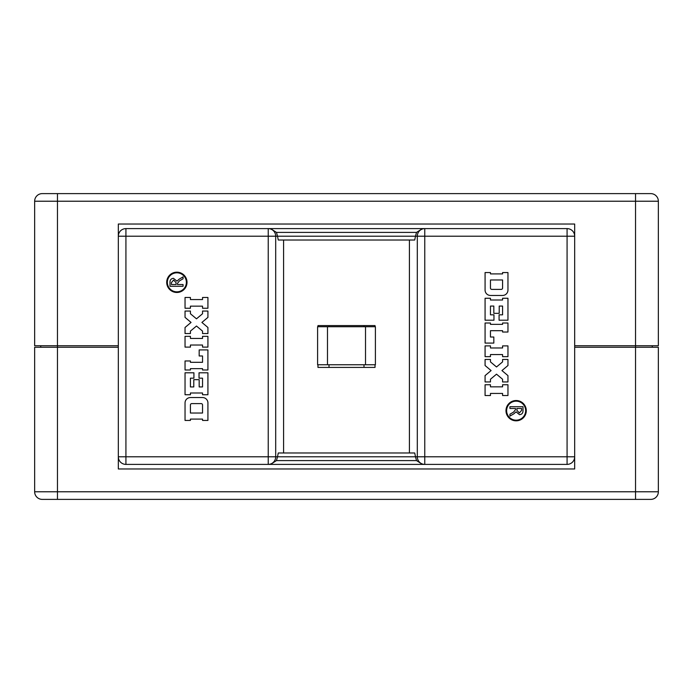 <?xml version="1.0" encoding="UTF-8"?>
<svg xmlns="http://www.w3.org/2000/svg" width="693" height="693" viewBox="0 0 693 693"><rect width="100%" height="100%" fill="white"/><g stroke="black" fill="none" stroke-linecap="round" stroke-linejoin="round"><path stroke-width="1.04" d="M327.486 364.752L317.593 364.752L317.593 326.724L327.486 326.724L327.486 364.752L365.514 364.752L365.514 326.724L327.486 326.724M365.514 326.724L375.407 326.724L375.407 364.752L365.514 364.752M329.002 364.752L329.002 367.42M329.002 325.58L329.002 326.724M363.998 325.58L363.998 326.724M363.998 364.752L363.998 367.42M57.467 193.616L650.744 193.616A7.606 7.606 0 0 1 658.35 201.221L658.35 345.738L635.533 345.738L635.533 201.221L57.467 201.221L57.467 193.616L42.256 193.616A7.606 7.606 0 0 0 34.65 201.221L34.65 345.738L118.321 345.738M574.679 345.738L635.533 345.738L635.533 347.262L574.679 347.262M574.679 224.038L574.679 456.791L567.073 456.791L567.073 236.209L424.766 236.209L424.766 456.791L567.073 456.791L567.073 228.603L424.766 228.603L567.073 228.603A7.606 7.606 0 0 1 574.679 236.209L574.679 468.962L118.321 468.962L118.321 236.209L125.927 236.209L125.927 456.791L268.234 456.791L268.234 236.209L118.321 236.209L118.321 224.038L574.679 224.038M658.35 347.262L635.533 347.262L635.533 491.779L658.35 491.779L658.35 347.262M42.256 499.384A7.606 7.606 0 0 1 34.65 491.779L34.65 347.262L57.467 347.262L57.467 491.779L635.533 491.779L635.533 499.384L42.256 499.384A7.606 7.606 0 0 1 34.65 491.779L57.467 491.779L57.467 499.384M118.321 347.262L57.467 347.262L57.467 201.221L34.65 201.221A7.606 7.606 0 0 1 42.256 193.616M658.35 491.779A7.606 7.606 0 0 1 650.744 499.384A7.606 7.606 0 0 0 658.35 491.779A7.606 7.606 0 0 1 650.744 499.384L635.533 499.384M40.731 345.738L40.731 347.262M652.269 345.738L652.269 347.262M516.138 401.169A9.511 9.511 0 0 0 506.626 410.672A9.511 9.511 0 0 0 516.138 420.183A9.511 9.511 0 0 0 525.649 410.672A9.511 9.511 0 0 0 516.138 401.169M516.138 420.824A10.152 10.152 0 0 0 526.29 410.672A10.152 10.152 0 0 0 516.138 400.528A10.152 10.152 0 0 0 505.985 410.672A10.152 10.152 0 0 0 516.138 420.824M513.885 413.79L509.927 416.121L509.927 414.206L513.608 412.084L515.505 409.658L515.505 408.463L509.927 408.463L509.927 406.713L522.998 406.713L522.998 410.654C523.033 413.089 521.872 414.431 519.542 414.683L516.042 411.85L513.885 413.79M317.974 367.42L375.026 367.42L375.026 364.752L375.026 367.42L317.974 367.42L317.974 364.752L317.974 367.42M317.974 325.58L317.974 326.724L317.974 325.58L375.026 325.58L317.974 325.58M375.026 326.724L375.026 325.58L375.026 326.724M283.593 240.012L283.593 452.988L283.593 240.012L278.274 240.012L277.512 236.209L415.488 236.209L416.528 232.406L422.487 228.603L424.766 228.603A7.606 7.458 90 0 0 417.307 236.209L415.488 236.209L414.726 240.012L278.274 240.012L277.512 236.209L275.693 236.209L275.693 456.791L277.512 456.791L276.472 460.594L270.513 464.397L125.927 464.397A7.606 7.606 0 0 1 118.321 456.791L118.321 236.209A7.606 7.606 0 0 1 125.927 228.603L422.487 228.603L416.528 232.406L276.472 232.406L277.512 236.209L415.488 236.209L416.528 232.406L276.472 232.406L270.513 228.603L424.766 228.603L424.766 236.209L415.488 236.209L414.726 240.012L278.274 240.012M409.407 452.988L409.407 240.012L409.407 452.988M574.679 236.209A7.606 7.606 0 0 0 567.073 228.603A7.606 7.606 0 0 1 574.679 236.209A7.606 7.606 0 0 0 567.073 228.603L567.073 236.209L574.679 236.209L424.766 236.209L424.766 464.397L422.487 464.397L416.528 460.594L415.488 456.791L417.307 456.791A7.606 7.458 90 0 0 424.766 464.397L567.073 464.397A7.606 7.606 0 0 0 574.679 456.791A7.606 7.606 0 0 1 567.073 464.397L125.927 464.397A7.606 7.606 0 0 1 118.321 456.791A7.606 7.606 0 0 0 125.927 464.397L125.927 456.791L118.321 456.791A7.606 7.606 0 0 0 125.927 464.397L125.927 456.791L268.234 456.791L268.234 464.397A7.606 7.458 -90 0 0 275.693 456.791L268.234 456.791L268.234 236.209L125.927 236.209L125.927 456.791L118.321 456.791M502.581 384.754L502.581 386.841L490.462 386.841L490.462 384.754L485.074 384.754L485.074 395.521L490.462 395.521L490.462 393.433L502.581 393.433L502.581 395.521L507.96 395.521L507.96 384.754L502.581 384.754M485.074 359.459L485.074 365.523L491.094 370.564L485.074 375.615L485.074 381.947L490.462 381.947L490.462 379.253L496.517 374.168L502.581 379.253L502.581 381.947L507.96 381.947L507.96 375.615L501.949 370.564L507.96 365.523L507.96 359.459L502.581 359.459L502.581 361.885L496.517 366.969L490.462 361.885L490.462 359.459L485.074 359.459M490.462 345.885L485.074 345.885L485.074 356.652L490.462 356.652L490.462 354.565L502.581 354.565L502.581 356.652L507.96 356.652L507.96 345.885L502.581 345.885L502.581 347.973L490.462 347.973L490.462 345.885M490.462 323.016L485.074 323.016L485.074 343.078L493.823 343.078L493.823 337.015L490.462 337.015L490.462 330.691L502.581 330.691L502.581 332.034L507.96 332.034L507.96 323.016L502.581 323.016L502.581 324.359L490.462 324.359L490.462 323.016M485.074 298.259L485.074 320.209L493.962 320.209L493.962 314.821L490.462 314.821L490.462 306.072L493.823 306.072L493.823 313.34L499.211 313.34L499.211 306.072L502.581 306.072L502.581 314.821L499.081 314.821L499.081 320.209L507.96 320.209L507.96 298.259L502.581 298.259L502.581 300.008L490.462 300.008L490.462 298.259L485.074 298.259M507.96 290.072L507.96 272.566L502.581 272.566L502.581 273.908L490.462 273.908L490.462 272.566L485.074 272.566L485.074 290.072A5.388 5.388 0 0 0 490.462 295.452L502.581 295.452A5.388 5.388 0 0 0 507.96 290.072M118.321 236.209A7.606 7.606 0 0 1 125.927 228.603L125.927 236.209L125.927 228.603A7.606 7.606 0 0 0 118.321 236.209A7.606 7.606 0 0 1 125.927 228.603L270.513 228.603L276.472 232.406L277.512 236.209L275.693 236.209L275.693 456.791L277.512 456.791L278.274 452.988L414.726 452.988L415.488 456.791L277.512 456.791L276.472 460.594L416.528 460.594L415.488 456.791L277.512 456.791L278.274 452.988L414.726 452.988L415.488 456.791L417.307 456.791L417.307 236.209L424.766 236.209L424.766 228.603A7.606 7.458 -90 0 0 417.307 236.209L417.307 456.791L424.766 456.791L417.307 456.791A7.606 7.458 -90 0 0 424.766 464.397L424.766 456.791L574.679 456.791A7.606 7.606 0 0 1 567.073 464.397L567.073 456.791L567.073 464.397A7.606 7.606 0 0 0 574.679 456.791M490.462 288.054A1.343 1.343 0 0 0 491.805 289.397L501.23 289.397A1.343 1.343 0 0 0 502.581 288.054L502.581 279.972L490.462 279.972L490.462 288.054M521.569 410.429L521.569 408.463L516.943 408.463L516.943 410.403L519.395 412.933L521.569 410.429M176.862 291.831A9.511 9.511 0 0 0 186.374 282.328A9.511 9.511 0 0 0 176.862 272.817A9.511 9.511 0 0 0 167.351 282.328A9.511 9.511 0 0 0 176.862 291.831M176.862 272.176A10.152 10.152 0 0 0 166.71 282.328A10.152 10.152 0 0 0 176.862 292.472A10.152 10.152 0 0 0 187.015 282.328A10.152 10.152 0 0 0 176.862 272.176M179.115 279.21L183.073 276.879L183.073 278.794L179.392 280.916L177.495 283.342L177.495 284.537L183.073 284.537L183.073 286.287L170.002 286.287L170.002 282.346C169.967 279.911 171.128 278.569 173.458 278.317L176.958 281.15L179.115 279.21M422.487 464.397L270.513 464.397L276.472 460.594L416.528 460.594L422.487 464.397M190.419 308.246L190.419 306.159L202.538 306.159L202.538 308.246L207.926 308.246L207.926 297.479L202.538 297.479L202.538 299.567L190.419 299.567L190.419 297.479L185.04 297.479L185.04 308.246L190.419 308.246M207.926 333.541L207.926 327.477L201.906 322.436L207.926 317.385L207.926 311.053L202.538 311.053L202.538 313.747L196.483 318.832L190.419 313.747L190.419 311.053L185.04 311.053L185.04 317.385L191.051 322.436L185.04 327.477L185.04 333.541L190.419 333.541L190.419 331.115L196.483 326.031L202.538 331.115L202.538 333.541L207.926 333.541M202.538 347.115L207.926 347.115L207.926 336.348L202.538 336.348L202.538 338.435L190.419 338.435L190.419 336.348L185.04 336.348L185.04 347.115L190.419 347.115L190.419 345.027L202.538 345.027L202.538 347.115M202.538 369.984L207.926 369.984L207.926 349.922L199.177 349.922L199.177 355.985L202.538 355.985L202.538 362.309L190.419 362.309L190.419 360.966L185.04 360.966L185.04 369.984L190.419 369.984L190.419 368.641L202.538 368.641L202.538 369.984M207.926 394.741L207.926 372.791L199.038 372.791L199.038 378.179L202.538 378.179L202.538 386.928L199.177 386.928L199.177 379.66L193.789 379.66L193.789 386.928L190.419 386.928L190.419 378.179L193.919 378.179L193.919 372.791L185.04 372.791L185.04 394.741L190.419 394.741L190.419 392.992L202.538 392.992L202.538 394.741L207.926 394.741M185.04 402.928L185.04 420.434L190.419 420.434L190.419 419.092L202.538 419.092L202.538 420.434L207.926 420.434L207.926 402.928A5.388 5.388 0 0 0 202.538 397.548L190.419 397.548A5.388 5.388 0 0 0 185.04 402.928M202.538 404.946A1.343 1.343 0 0 0 201.195 403.603L191.77 403.603A1.343 1.343 0 0 0 190.419 404.946L190.419 413.028L202.538 413.028L202.538 404.946M171.431 282.571L171.431 284.537L176.057 284.537L176.057 282.597L173.605 280.067L171.431 282.571M650.744 193.616A7.606 7.606 0 0 1 658.35 201.221L635.533 201.221L635.533 193.616M268.234 228.603L268.234 236.209L275.693 236.209A7.606 7.458 -90 0 0 268.234 228.603L268.234 236.209L275.693 236.209A7.606 7.458 90 0 0 268.234 228.603M275.693 456.791A7.606 7.458 90 0 1 268.234 464.397L268.234 456.791L275.693 456.791"/></g></svg>
